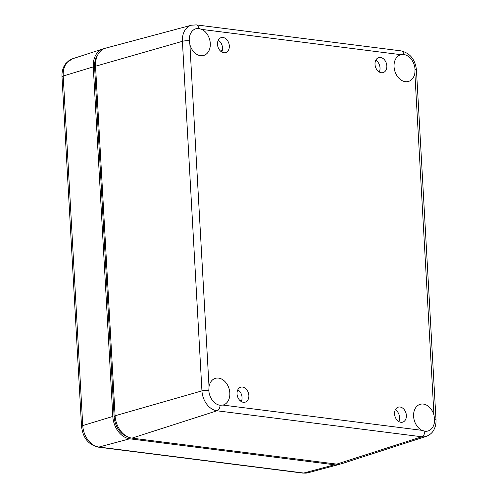 <?xml version="1.0" encoding="UTF-8"?>
<svg xmlns="http://www.w3.org/2000/svg" width="498" height="498" viewBox="0 0 498 498"><rect width="100%" height="100%" fill="white"/><g stroke="black" fill="none" stroke-linecap="round" stroke-linejoin="round"><path stroke-width="0.75" d="M340.358 464.024A20.848 15.276 -106.4 0 1 338.964 464.497A20.848 15.276 -106.4 0 1 334.482 464.783L129.704 438.8A20.848 15.276 -106.4 0 1 112.816 416.44L93.275 66.888A20.848 15.276 -106.4 0 1 102.849 48.972A20.848 15.276 -106.4 0 1 104.281 48.617M217.501 44.366A7.819 5.727 73.6 0 0 225.619 52.614A7.819 5.727 73.6 0 0 229.317 45.866A7.819 5.727 73.6 0 0 221.199 37.618A7.819 5.727 73.6 0 0 217.501 44.366M221.741 52.004A7.819 5.727 73.6 0 0 222.506 47.87A7.819 5.727 73.6 0 0 218.267 40.232M394.559 413.906A7.819 5.727 73.6 0 0 402.683 422.155A7.819 5.727 73.6 0 0 406.374 415.4A7.819 5.727 73.6 0 0 398.257 407.152A7.819 5.727 73.6 0 0 394.559 413.906M398.805 421.545A7.819 5.727 73.6 0 0 399.57 417.411A7.819 5.727 73.6 0 0 395.331 409.767M237.042 393.912A7.819 5.727 73.6 0 0 245.165 402.166A7.819 5.727 73.6 0 0 248.857 395.412A7.819 5.727 73.6 0 0 240.739 387.164A7.819 5.727 73.6 0 0 237.042 393.912M241.287 401.556A7.819 5.727 73.6 0 0 242.053 397.423A7.819 5.727 73.6 0 0 237.814 389.778M375.019 64.354A7.819 5.727 73.6 0 0 383.136 72.602A7.819 5.727 73.6 0 0 386.834 65.854A7.819 5.727 73.6 0 0 378.717 57.606A7.819 5.727 73.6 0 0 375.019 64.354M379.258 71.992A7.819 5.727 73.6 0 0 380.024 67.859A7.819 5.727 73.6 0 0 375.785 60.221M403.778 54.531A13.9 10.184 -106.4 0 1 415.039 69.44L414.859 73.125L433.982 415.195A13.9 10.184 73.6 0 0 423.337 404.077A13.9 10.184 73.6 0 0 420.069 404.345A13.9 10.184 73.6 0 0 413.614 416.596A13.9 10.184 73.6 0 0 421.93 430.334L222.948 405.079A13.9 10.184 73.6 0 0 223.166 405.023A13.9 10.184 73.6 0 0 229.59 390.949A13.9 10.184 73.6 0 0 218.566 378.094A13.9 10.184 73.6 0 0 215.298 378.362A13.9 10.184 73.6 0 0 209.023 386.647L189.894 44.577L189.265 40.792A13.9 10.184 -106.4 0 1 195.739 28.816A13.9 10.184 -106.4 0 1 199.007 28.548L201.945 29.432L400.934 54.687L403.778 54.531A5.21 3.38 -82.8 0 0 401.077 50.883C410.134 53.149 415.257 59.555 416.453 70.094A5.21 1.083 176.8 0 0 415.039 69.44M400.934 54.687A13.9 10.184 73.6 0 0 400.529 54.799A13.9 10.184 73.6 0 0 394.31 68.948A13.9 10.184 73.6 0 0 405.31 81.678A13.9 10.184 73.6 0 0 408.397 81.46A13.9 10.184 73.6 0 0 414.859 73.125M189.894 44.577A13.9 10.184 73.6 0 0 200.538 55.689A13.9 10.184 73.6 0 0 203.62 55.477A13.9 10.184 73.6 0 0 210.274 43.301A13.9 10.184 73.6 0 0 201.945 29.432M222.948 405.079L220.066 405.248A13.9 10.184 -106.4 0 1 208.805 390.339L209.023 386.647M433.982 415.195L434.58 418.992A13.9 10.184 -106.4 0 1 427.919 431.013A13.9 10.184 -106.4 0 1 424.838 431.231L421.93 430.334M126.897 436.435A19.111 14 -106.4 0 1 114.129 416.602L94.589 67.056A19.111 14 -106.4 0 1 97.857 54.68M341.784 463.669A20.848 15.276 -106.4 0 1 336.748 464.117L421.769 436.777A18.575 13.608 73.6 0 0 426.251 436.379L341.784 463.669M131.976 438.128A20.848 15.276 -106.4 0 1 115.088 415.768L201.945 390.874A18.575 13.608 73.6 0 0 216.997 410.794L131.976 438.128L336.748 464.117M189.265 40.792A5.21 1.083 176.8 0 0 182.405 41.322A18.575 13.608 73.6 0 1 191.431 25.217L105.669 48.144A20.848 15.276 73.6 0 0 95.541 66.222L115.088 415.768M338.964 464.497L308.05 472.764A20.032 14.672 -106.4 0 1 303.743 473.038L334.482 464.783M308.05 472.764L302.865 473.1A5.21 3.38 -82.8 0 0 303.743 473.038L98.971 447.048L129.704 438.8M81.541 426.344A5.21 1.083 -3.2 0 1 82.749 425.572L63.202 76.02A5.21 1.083 -3.2 0 0 61.995 76.792L81.541 426.344C82.842 437.754 88.358 444.677 98.094 447.117A5.21 3.38 -82.8 0 0 98.971 447.048A20.032 14.672 -106.4 0 1 82.749 425.572L112.816 416.44M61.995 76.792C61.777 72.689 62.561 68.979 64.348 65.661L66.085 63.128L72.403 58.808A20.032 14.672 -106.4 0 0 63.202 76.02L93.275 66.888M95.572 66.763L94.589 67.056M115.119 416.309L114.129 416.602M208.805 390.339A5.21 1.083 -3.2 0 0 201.945 390.874L182.405 41.322L95.541 66.222M240.055 400.622L241.816 400.093M220.508 51.076L222.27 50.547M220.066 405.248A5.21 3.38 97.2 0 1 216.997 410.794L421.769 436.777A5.21 3.38 -82.8 0 0 424.838 431.231M434.58 418.992A5.21 1.083 -3.2 0 1 435.993 419.646C436.198 423.393 435.489 426.792 433.864 429.855C433.422 430.702 431.666 434.275 426.251 436.379M191.431 25.217L196.305 24.9A5.21 3.38 97.2 0 1 199.007 28.548M72.403 58.808L102.849 48.972M98.094 447.117L302.865 473.1M416.453 70.094L435.993 419.646M196.305 24.9L401.077 50.883"/></g></svg>

